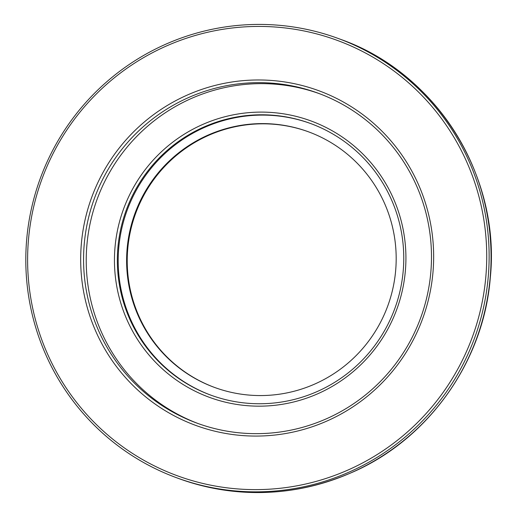 <?xml version="1.0" encoding="UTF-8"?>
<svg xmlns="http://www.w3.org/2000/svg" width="517" height="517" viewBox="0 0 517 517"><rect width="100%" height="100%" fill="white"/><g stroke="black" fill="none" stroke-linecap="round" stroke-linejoin="round"><path stroke-width="0.78" d="M249.543 395.124A136.171 134.601 -69.8 0 0 392.868 288.557A136.171 134.601 -69.8 0 0 308.429 131.79A136.171 134.601 -69.8 0 0 273.254 124.041A136.171 134.601 -69.8 0 0 129.929 230.601A136.171 134.601 -69.8 0 0 214.368 387.369A136.171 134.601 -69.8 0 0 249.543 395.124M308.727 131.9A136.171 134.601 -69.8 0 0 273.861 124.261A136.171 134.601 -69.8 0 0 130.568 230.666A136.171 134.601 -69.8 0 0 214.671 387.479M28.5 239.384A231.913 229.238 -69.8 0 0 236.973 488.869A231.913 229.238 -69.8 0 0 485.838 276.666A231.913 229.238 -69.8 0 0 277.364 27.181A231.913 229.238 -69.8 0 0 28.5 239.384M488.235 276.944A234.039 231.345 110.2 0 1 176.64 477.773A234.039 231.345 110.2 0 1 26.703 239.319A234.039 231.345 110.2 0 1 338.299 38.497A234.039 231.345 110.2 0 1 488.235 276.944M81.363 243.694A178.294 176.239 110.2 0 1 272.692 80.549A178.294 176.239 110.2 0 1 432.968 272.356A178.294 176.239 110.2 0 1 241.639 435.495A178.294 176.239 110.2 0 1 81.363 243.694M430.816 272.285A175.741 173.718 -69.8 0 0 318.226 93.228A175.741 173.718 -69.8 0 0 84.245 244.03A175.741 173.718 -69.8 0 0 196.835 423.087A175.741 173.718 -69.8 0 0 430.816 272.285M211.007 395.201A144.676 143.009 110.2 0 1 118.742 247.953A144.676 143.009 110.2 0 1 310.943 123.647M117.895 247.637A144.676 143.009 110.2 0 1 310.517 123.492A144.676 143.009 110.2 0 1 403.208 270.902A144.676 143.009 110.2 0 1 210.587 395.046A144.676 143.009 110.2 0 1 117.895 247.637M115.013 247.3A147.235 145.535 110.2 0 1 273.008 112.583A147.235 145.535 110.2 0 1 405.36 270.973A147.235 145.535 110.2 0 1 247.365 405.69A147.235 145.535 110.2 0 1 115.013 247.3M198.166 423.572A175.741 173.718 110.2 0 1 86.901 245.006A175.741 173.718 110.2 0 1 319.551 93.726M340.231 39.208C436.122 72.723 500.889 175.741 490.297 277.745C483.834 360.459 429.905 437.388 354.578 471.284C296.693 496.986 238.027 499.383 178.572 478.483A234.039 231.345 -69.8 0 0 490.168 277.655A234.039 231.345 -69.8 0 0 340.231 39.208L338.299 38.497M176.64 477.773L178.572 478.483"/></g></svg>
